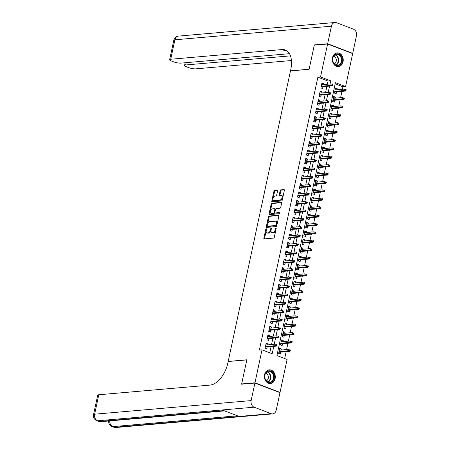 <?xml version="1.0" encoding="UTF-8"?>
<svg xmlns="http://www.w3.org/2000/svg" width="450" height="450" viewBox="0 0 450 450"><rect width="100%" height="100%" fill="white"/><g stroke="black" fill="none" stroke-linecap="round" stroke-linejoin="round"><path stroke-width="0.67" d="M266.237 228.757A0.602 0.343 -69 0 0 265.748 229.365L263.869 238.123A0.866 0.489 -69 0 0 264.082 238.882A0.866 0.489 -69 0 0 264.218 238.899L273.623 238.084A0.866 0.489 -69 0 0 274.32 237.218L276.199 228.459A0.602 0.343 -69 0 0 275.468 228.521L275.226 229.657A2.762 1.564 -69 0 1 272.987 232.436L272.205 232.504A2.762 1.564 -69 0 1 271.778 232.447A2.762 1.564 -69 0 1 271.097 230.012L271.339 228.881A0.602 0.343 -69 0 0 270.608 228.943L270.366 230.079A2.762 1.564 -69 0 1 268.127 232.858L267.345 232.926A2.762 1.564 -69 0 1 266.918 232.869A2.762 1.564 -69 0 1 266.237 230.434L266.479 229.303A0.602 0.343 -69 0 0 266.237 228.757M343.063 61.746A6.862 5.456 -95 0 1 338.377 66.561A6.862 5.456 -95 0 1 332.499 57.696A6.862 5.456 -95 0 1 337.191 52.881A6.862 5.456 -95 0 1 343.063 61.746M275.113 378.703A6.862 5.456 -95 0 1 270.428 383.518A6.862 5.456 -95 0 1 264.549 374.653A6.862 5.456 -95 0 1 269.241 369.838A6.862 5.456 -95 0 1 275.113 378.703M277.599 190.952A0.866 0.489 -69 0 0 277.386 190.187A0.866 0.489 -69 0 0 277.251 190.17L274.613 190.401A0.866 0.489 -69 0 0 273.915 191.273L271.828 200.993A0.866 0.489 -69 0 0 272.042 201.757A0.866 0.489 -69 0 0 272.177 201.774L281.582 200.959A0.866 0.489 -69 0 0 282.279 200.087L284.366 190.361A0.866 0.489 -69 0 0 284.153 189.602A0.866 0.489 -69 0 0 284.017 189.585L280.834 189.861A0.866 0.489 -69 0 0 280.131 190.732L279.242 194.889A0.866 0.489 -69 0 0 279.456 195.654A0.866 0.489 -69 0 0 279.585 195.671L281.166 195.531A2.312 1.311 -69 0 1 281.52 195.581A2.312 1.311 -69 0 1 282.015 197.91A2.312 1.311 -69 0 1 280.221 199.941L274.028 200.481A2.312 1.311 -69 0 1 273.679 200.436A2.312 1.311 -69 0 1 273.184 198.101A2.312 1.311 -69 0 1 274.978 196.071L276.007 195.981A0.866 0.489 -69 0 0 276.705 195.114L277.599 190.952M242.179 384.154L241.656 383.951L246.831 359.809L228.195 361.429L290.475 70.92L309.111 69.3L314.286 45.157L327.594 44.004L352.654 53.606L345.589 86.563L335.43 82.671L276.93 355.545L287.089 359.443L280.024 392.394L254.964 382.793L262.029 349.836L272.188 353.728L273.763 346.371M241.656 383.951L254.964 382.793M327.353 84.223L328.027 81.084L317.869 77.192L259.369 350.072L262.029 349.836M317.869 77.192L320.529 76.961L327.594 44.004M269.117 216.034A0.866 0.489 -69 0 0 268.419 216.9L266.338 226.626A0.866 0.489 -69 0 0 266.546 227.385A0.866 0.489 -69 0 0 266.681 227.407L276.086 226.586A0.866 0.489 -69 0 0 276.784 225.72L278.871 215.994A0.866 0.489 -69 0 0 278.657 215.229A0.866 0.489 -69 0 0 278.528 215.213L269.117 216.034L269.798 216.292A0.866 0.489 -69 0 0 269.1 217.159L267.609 224.106M269.083 213.812L271.17 204.086A0.866 0.489 -69 0 1 271.868 203.214L281.273 202.399A0.866 0.489 -69 0 1 281.407 202.416A0.866 0.489 -69 0 1 281.621 203.175L280.727 207.338A0.866 0.489 -69 0 1 280.029 208.209L276.21 208.541A0.866 0.489 -69 0 0 275.512 209.407L274.922 212.169A0.866 0.489 -69 0 0 275.136 212.934A0.866 0.489 -69 0 0 275.265 212.951L279.236 212.602A0.602 0.343 -69 0 1 278.989 213.756L269.426 214.588A0.866 0.489 -69 0 1 269.297 214.571A0.866 0.489 -69 0 1 269.083 213.812L269.758 214.071L271.845 204.345L271.17 204.086M336.977 89.752L337.207 88.689L335.34 88.853M337.207 88.689L335.514 88.043L334.434 93.077L336.127 93.729L336.527 91.851M335.177 98.151L335.407 97.087L333.54 97.251M335.407 97.087L333.714 96.435L332.634 101.475L334.327 102.122L334.727 100.249M333.377 106.549L333.608 105.48L331.74 105.643M333.608 105.48L331.914 104.833L330.834 109.873L332.527 110.52L332.927 108.641M331.577 114.941L331.808 113.878L329.94 114.041M331.808 113.878L330.114 113.231L329.034 118.266L330.728 118.918L331.127 117.039M329.777 123.339L330.007 122.276L328.14 122.439M330.007 122.276L328.314 121.624L327.234 126.664L328.928 127.311L329.327 125.438M327.977 131.737L328.207 130.669L326.34 130.832M328.207 130.669L326.514 130.022L325.434 135.062L327.127 135.709L327.527 133.83M326.177 140.13L326.407 139.067L324.54 139.23M326.407 139.067L324.714 138.42L323.634 143.454L325.327 144.107L325.727 142.228M324.377 148.528L324.608 147.465L322.74 147.628M324.608 147.465L322.914 146.812L321.834 151.852L323.527 152.499L323.927 150.626M322.577 156.926L322.808 155.857L320.94 156.021M322.808 155.857L321.114 155.211L320.034 160.251L321.728 160.898L322.127 159.019M320.777 165.319L321.007 164.256L319.14 164.419M321.007 164.256L319.314 163.609L318.234 168.643L319.928 169.296L320.327 167.417M318.977 173.717L319.207 172.654L317.34 172.817M319.207 172.654L317.514 172.001L316.434 177.041L318.127 177.688L318.527 175.815M317.177 182.115L317.407 181.046L315.54 181.209M317.407 181.046L315.714 180.399L314.634 185.439L316.327 186.086L316.727 184.208M315.377 190.513L315.608 189.444L313.74 189.607M315.608 189.444L313.914 188.797L312.834 193.832L314.527 194.484L314.927 192.606M313.577 198.906L313.808 197.843L311.94 198.006M313.808 197.843L312.114 197.19L311.034 202.23L312.728 202.877L313.127 201.004M311.777 207.304L312.007 206.235L310.14 206.398M312.007 206.235L310.314 205.588L309.234 210.628L310.928 211.275L311.327 209.396M309.977 215.702L310.207 214.633L308.34 214.796M310.207 214.633L308.514 213.986L307.434 219.021L309.127 219.673L309.527 217.794M308.177 224.094L308.407 223.031L306.54 223.194M308.407 223.031L306.714 222.379L305.634 227.419L307.327 228.066L307.727 226.192M306.377 232.493L306.608 231.424L304.74 231.587M306.608 231.424L304.914 230.777L303.834 235.817L305.527 236.464L305.927 234.585M304.577 240.891L304.808 239.822L302.94 239.985M304.808 239.822L303.114 239.175L302.034 244.209L303.728 244.862L304.127 242.983M302.777 249.283L303.007 248.22L301.14 248.383M303.007 248.22L301.314 247.567L300.234 252.607L301.928 253.254L302.327 251.381M300.977 257.681L301.207 256.613L299.34 256.776M301.207 256.613L299.514 255.966L298.434 261.006L300.127 261.653L300.527 259.774M299.177 266.079L299.407 265.011L297.54 265.174M299.407 265.011L297.714 264.364L296.634 269.398L298.327 270.051L298.727 268.172M297.377 274.472L297.608 273.409L295.74 273.572M297.608 273.409L295.914 272.756L294.834 277.796L296.527 278.443L296.927 276.57M295.577 282.87L295.808 281.801L293.94 281.964M295.808 281.801L294.114 281.154L293.034 286.194L294.728 286.841L295.127 284.963M293.777 291.268L294.007 290.199L292.14 290.363M294.007 290.199L292.314 289.553L291.234 294.587L292.928 295.239L293.327 293.361M291.977 299.661L292.207 298.598L290.34 298.761M292.207 298.598L290.514 297.945L289.434 302.985L291.127 303.632L291.527 301.759M290.177 308.059L290.407 306.99L288.54 307.153M290.407 306.99L288.714 306.343L287.634 311.383L289.327 312.03L289.727 310.151M288.377 316.457L288.608 315.388L286.74 315.551M288.608 315.388L286.914 314.741L285.834 319.776L287.528 320.428L287.927 318.549M286.577 324.849L286.808 323.786L284.94 323.949M286.808 323.786L285.114 323.134L284.034 328.174L285.727 328.821L286.127 326.947M284.777 333.248L285.007 332.179L283.14 332.342M285.007 332.179L283.314 331.532L282.234 336.572L283.928 337.219L284.327 335.34M282.977 341.646L283.207 340.577L281.34 340.74M283.207 340.577L281.514 339.93L280.434 344.964L282.127 345.617L282.527 343.738M267.632 344.852L267.863 343.783L266.169 343.136L265.089 348.171L266.782 348.823L267.182 346.944M269.432 336.454L269.662 335.385L267.969 334.738L266.889 339.778L268.582 340.425L268.982 338.546M271.232 328.056L271.463 326.993L269.769 326.34L268.689 331.38L270.382 332.027L270.782 330.154M273.032 319.663L273.262 318.594L271.569 317.947L270.489 322.982L272.183 323.634L272.582 321.756M274.832 311.265L275.062 310.196L273.369 309.549L272.289 314.589L273.983 315.236L274.382 313.358M276.632 302.867L276.863 301.804L275.169 301.151L274.089 306.191L275.782 306.838L276.182 304.965M278.432 294.469L278.662 293.406L276.969 292.759L275.889 297.793L277.582 298.446L277.982 296.567M280.232 286.076L280.463 285.007L278.769 284.361L277.689 289.401L279.382 290.048L279.782 288.169M282.032 277.678L282.262 276.615L280.569 275.963L279.489 281.002L281.183 281.649L281.582 279.776M283.832 269.28L284.062 268.217L282.369 267.57L281.289 272.604L282.983 273.257L283.382 271.378M285.632 260.887L285.863 259.819L284.169 259.172L283.089 264.212L284.782 264.859L285.182 262.98M287.432 252.489L287.662 251.426L285.969 250.774L284.889 255.814L286.582 256.461L286.982 254.588M289.232 244.091L289.463 243.028L287.769 242.381L286.689 247.416L288.382 248.068L288.782 246.189M291.032 235.699L291.262 234.63L289.569 233.983L288.489 239.023L290.183 239.67L290.582 237.791M292.832 227.301L293.062 226.237L291.369 225.585L290.289 230.625L291.983 231.272L292.382 229.399M294.632 218.903L294.863 217.839L293.169 217.192L292.089 222.227L293.782 222.879L294.182 221.001M296.432 210.51L296.662 209.441L294.969 208.794L293.889 213.834L295.582 214.481L295.982 212.602M298.232 202.112L298.463 201.049L296.769 200.396L295.689 205.436L297.382 206.083L297.782 204.21M300.032 193.714L300.262 192.651L298.569 192.004L297.489 197.038L299.183 197.691L299.582 195.812M301.832 185.321L302.062 184.252L300.369 183.606L299.289 188.646L300.983 189.292L301.382 187.414M303.632 176.923L303.863 175.86L302.169 175.208L301.089 180.248L302.782 180.894L303.182 179.021M305.432 168.525L305.662 167.462L303.969 166.815L302.889 171.849L304.582 172.502L304.982 170.623M307.232 160.132L307.463 159.064L305.769 158.417L304.689 163.457L306.382 164.104L306.782 162.225M309.032 151.734L309.262 150.671L307.569 150.019L306.489 155.059L308.183 155.706L308.582 153.833M310.832 143.336L311.062 142.273L309.369 141.626L308.289 146.661L309.983 147.313L310.382 145.434M312.632 134.944L312.863 133.875L311.169 133.228L310.089 138.268L311.782 138.915L312.182 137.036M314.432 126.546L314.662 125.483L312.969 124.83L311.889 129.87L313.582 130.517L313.982 128.644M316.232 118.147L316.463 117.084L314.769 116.438L313.689 121.472L315.382 122.124L315.782 120.246M318.032 109.755L318.262 108.686L316.569 108.039L315.489 113.079L317.183 113.726L317.582 111.847M319.832 101.357L320.062 100.294L318.369 99.641L317.289 104.681L318.983 105.328L319.382 103.455M321.632 92.959L321.863 91.896L320.169 91.249L319.089 96.283L320.782 96.936L321.182 95.057M269.775 352.806L271.102 346.601M271.553 344.509L272.903 338.209M273.352 336.111L274.702 329.811M275.153 327.718L276.502 321.412M276.952 319.32L278.303 313.02M278.752 310.922L280.102 304.622M280.553 302.529L281.903 296.224M282.352 294.131L283.702 287.831M284.153 285.733L285.502 279.433M285.952 277.341L287.303 271.035M287.752 268.942L289.103 262.642M289.553 260.544L290.902 254.244M291.353 252.152L292.702 245.846M293.152 243.754L294.502 237.454M294.952 235.356L296.303 229.056M296.752 226.963L298.103 220.657M298.553 218.565L299.902 212.265M300.353 210.167L301.702 203.867M302.152 201.774L303.502 195.469M303.952 193.376L305.303 187.076M305.752 184.978L307.103 178.678M307.553 176.586L308.902 170.28M309.353 168.188L310.702 161.888M311.152 159.789L312.502 153.489M312.952 151.391L314.303 145.091M314.752 142.999L316.103 136.699M316.553 134.601L317.902 128.301M318.353 126.203L319.702 119.903M320.152 117.81L321.502 111.51M321.952 109.412L323.303 103.112M323.752 101.014L325.103 94.714M325.553 92.621L326.902 86.321M323.432 84.566L323.662 83.498L321.969 82.851L320.889 87.885L322.582 88.538L322.982 86.659M284.67 358.515L286.144 351.664M286.588 349.571L287.944 343.266M288.388 341.173L289.744 334.873M290.188 332.775L291.544 326.475M291.988 324.382L293.344 318.077M293.788 315.984L295.144 309.684M295.588 307.586L296.944 301.286M297.388 299.194L298.744 292.888M299.188 290.796L300.544 284.496M300.988 282.398L302.344 276.097M302.788 274.005L304.144 267.699M304.588 265.607L305.944 259.307M306.388 257.209L307.744 250.909M308.188 248.816L309.544 242.511M309.988 240.418L311.344 234.118M311.788 232.02L313.144 225.72M313.588 223.627L314.944 217.322M315.388 215.229L316.744 208.929M317.188 206.831L318.544 200.531M318.988 198.439L320.344 192.133M320.788 190.041L322.144 183.741M322.588 181.643L323.944 175.343M324.388 173.25L325.744 166.944M326.188 164.852L327.544 158.552M327.988 156.454L329.344 150.154M329.788 148.061L331.144 141.756M331.588 139.663L332.944 133.363M333.388 131.265L334.744 124.965M335.188 122.867L336.544 116.567M336.988 114.474L338.344 108.174M338.788 106.076L340.144 99.776M340.588 97.678L341.944 91.378M342.388 89.286L342.923 86.794L335.183 83.824M281.177 350.038L281.407 348.975L279.714 348.322L278.634 353.363L280.327 354.009L280.727 352.136M279.444 392.445L280.024 392.394M342.923 86.794L345.589 86.563M330.013 83.992L330.688 80.854L320.529 76.961M274.213 344.278L275.563 337.978M276.013 335.88L277.363 329.58M277.813 327.482L279.163 321.182M279.613 319.089L280.963 312.789M281.413 310.691L282.763 304.391M283.213 302.293L284.563 295.993M285.013 293.901L286.363 287.601M286.813 285.502L288.163 279.202M288.613 277.104L289.963 270.804M290.413 268.712L291.763 262.412M292.213 260.314L293.563 254.014M294.013 251.916L295.363 245.616M295.813 243.523L297.163 237.223M297.613 235.125L298.963 228.825M299.413 226.727L300.763 220.427M301.213 218.334L302.563 212.034M303.013 209.936L304.363 203.636M304.813 201.538L306.163 195.238M306.613 193.146L307.963 186.846M308.413 184.748L309.763 178.447M310.213 176.349L311.563 170.049M312.013 167.957L313.363 161.657M313.813 159.559L315.163 153.259M315.613 151.161L316.963 144.861M317.413 142.768L318.763 136.468M319.213 134.37L320.563 128.07M321.013 125.972L322.363 119.672M322.813 117.579L324.163 111.279M324.613 109.181L325.963 102.881M326.413 100.783L327.763 94.483M328.213 92.391L329.563 86.085M328.027 81.084L330.688 80.854M281.407 348.975L279.54 349.138M267.863 343.783L265.995 343.946M269.662 335.385L267.795 335.548M271.463 326.993L269.595 327.156M273.262 318.594L271.395 318.757M275.062 310.196L273.195 310.359M276.863 301.804L274.995 301.967M278.662 293.406L276.795 293.569M280.463 285.007L278.595 285.171M282.262 276.615L280.395 276.778M284.062 268.217L282.195 268.38M285.863 259.819L283.995 259.982M287.662 251.426L285.795 251.589M289.463 243.028L287.595 243.191M291.262 234.63L289.395 234.793M293.062 226.237L291.195 226.395M294.863 217.839L292.995 218.002M296.662 209.441L294.795 209.604M298.463 201.049L296.595 201.206M300.262 192.651L298.395 192.814M302.062 184.252L300.195 184.416M303.863 175.86L301.995 176.018M305.662 167.462L303.795 167.625M307.463 159.064L305.595 159.227M309.262 150.671L307.395 150.829M311.062 142.273L309.195 142.436M312.863 133.875L310.995 134.038M314.662 125.483L312.795 125.64M316.463 117.084L314.595 117.248M318.262 108.686L316.395 108.849M320.062 100.294L318.195 100.451M321.863 91.896L319.995 92.059M323.662 83.498L321.795 83.661M266.918 232.869L267.598 233.134A2.762 1.564 -69 0 0 268.02 233.19L267.345 232.926M271.035 230.366A2.762 1.564 -69 0 1 268.802 233.117L268.02 233.19M271.778 232.447L272.458 232.712A2.762 1.564 -69 0 0 272.88 232.763L272.205 232.504M275.811 230.271A2.762 1.564 -69 0 1 273.662 232.695L272.88 232.763M266.175 230.788L264.549 238.382A0.866 0.489 -69 0 0 264.549 238.871M278.871 215.505L269.798 216.292M267.244 225.821L267.013 226.884A0.866 0.489 -69 0 0 267.013 227.374M267.261 225.658A0.602 0.343 -69 0 0 267.502 226.204L275.76 225.484A0.602 0.343 -69 0 0 276.249 224.876L276.508 223.678A2.762 1.564 -69 0 0 275.822 221.243A2.762 1.564 -69 0 0 275.4 221.186L269.752 221.676A2.762 1.564 -69 0 0 267.519 224.46L267.261 225.658M268.009 226.395A0.602 0.343 -69 0 0 268.183 226.463L267.502 226.204M276.874 225.298A0.602 0.343 -69 0 1 276.435 225.743L268.183 226.463M277.245 223.588A2.762 1.564 -69 0 0 276.497 221.501L275.822 221.243M281.621 202.686L272.543 203.473A0.866 0.489 -69 0 0 271.845 204.345M275.704 213.114A0.866 0.489 -69 0 0 275.811 213.193A0.866 0.489 -69 0 0 275.946 213.21L279.501 212.901M272.256 208.884A2.312 1.311 -69 0 0 270.461 210.915A2.312 1.311 -69 0 0 270.956 213.249A2.312 1.311 -69 0 0 271.311 213.294L273.493 213.103A0.866 0.489 -69 0 0 274.191 212.237L274.781 209.475A0.866 0.489 -69 0 0 274.567 208.71A0.866 0.489 -69 0 0 274.438 208.693L272.256 208.884M270.956 213.249L271.631 213.508A2.312 1.311 -69 0 0 271.986 213.553L271.311 213.294M274.894 212.366L274.866 212.496A0.866 0.489 -69 0 1 274.168 213.362L271.986 213.553M275.484 209.537A0.866 0.489 -69 0 0 275.248 208.974A0.866 0.489 -69 0 0 275.113 208.952M269.758 214.071A0.866 0.489 -69 0 0 269.758 214.56M273.679 200.436L274.354 200.694A2.312 1.311 -69 0 0 274.708 200.739L274.028 200.481M282.684 198.203A2.312 1.311 -69 0 1 280.901 200.199L274.708 200.739M282.825 197.55A2.312 1.311 -69 0 0 282.201 195.84L281.52 195.581M284.366 189.872L281.509 190.119A0.866 0.489 -69 0 0 280.811 190.991L279.917 195.154A0.866 0.489 -69 0 0 279.917 195.643M273.049 198.72L272.509 201.257A0.866 0.489 -69 0 0 272.509 201.746M277.599 190.457L275.293 190.659A0.866 0.489 -69 0 0 274.59 191.531L273.189 198.073M290.222 350.854L290.402 350.016L289.727 349.751L289.547 350.595L290.222 350.854L289.727 351.354L288.512 350.887L288.832 349.374L279.309 350.201M289.727 349.751L290.402 350.016M289.547 350.595L278.983 351.714M289.727 351.354L278.859 352.299M265.314 347.108L276.182 346.162L274.967 345.696L265.438 346.522M276.002 345.403L276.677 345.662L276.857 344.824L276.182 344.565L276.002 345.403L274.967 345.696L275.287 344.183L265.764 345.009M276.182 344.565L276.857 344.824M276.182 346.162L276.677 345.662M273.971 375.401A5.94 4.719 -95 0 1 270.641 382.5A5.94 4.719 -95 0 1 264.842 378.034A5.94 4.719 -95 0 1 268.172 370.935A5.94 4.719 -95 0 1 273.971 375.401M264.915 377.961A5.501 4.371 85 0 0 269.618 382.219A5.501 4.371 85 0 0 273.369 375.519A5.501 4.371 85 0 0 268.667 371.261A5.501 4.371 85 0 0 264.915 377.961M266.327 380.801A3.915 3.111 85 0 0 268.267 376.211A3.915 3.111 85 0 0 265.663 373.224M269.769 383.524A6.817 5.417 85 0 0 270 383.512A6.817 5.417 85 0 0 274.652 375.204A6.817 5.417 85 0 0 268.819 369.923A6.817 5.417 85 0 0 268.588 369.945M341.921 58.438A5.94 4.719 -95 0 1 338.591 65.543A5.94 4.719 -95 0 1 332.792 61.071A5.94 4.719 -95 0 1 336.122 53.972A5.94 4.719 -95 0 1 341.921 58.438M332.865 60.998A5.501 4.371 85 0 0 337.567 65.261A5.501 4.371 85 0 0 341.319 58.562A5.501 4.371 85 0 0 336.617 54.298A5.501 4.371 85 0 0 332.865 60.998M334.277 63.844A3.915 3.111 85 0 0 336.218 59.248A3.915 3.111 85 0 0 333.619 56.267M337.719 66.566A6.817 5.417 85 0 0 337.95 66.549A6.817 5.417 85 0 0 342.602 58.247A6.817 5.417 85 0 0 336.769 52.959A6.817 5.417 85 0 0 336.538 52.988M254.908 383.046L241.599 384.204L246.814 359.893L228.178 361.513L227.874 362.942A21.999 12.459 111 0 1 210.066 385.088L98.797 394.757L94.629 414.197L251.151 400.596L254.908 383.046L279.968 392.647L276.204 410.197A5.282 4.196 85 0 1 272.599 413.899L116.083 427.5A5.282 4.196 -95 0 1 114.547 427.275L271.063 413.674A5.282 4.196 85 0 0 272.599 413.899M251.151 400.596A5.282 4.196 85 0 0 254.132 407.188L271.063 413.674M109.749 420.885A5.282 4.196 -95 0 0 112.854 426.628A5.282 2.993 111 0 1 112.044 426.521L113.737 427.168A5.282 2.993 -69 0 0 114.547 427.275L112.854 426.628L237.426 415.806L223.881 410.614L99.309 421.436L97.616 420.789A5.282 4.196 -95 0 1 94.629 414.197A5.282 1.153 -167.9 0 0 93.532 414.647A5.282 5.282 0 0 0 96.806 420.683L98.499 421.329A5.282 2.993 -69 0 0 99.309 421.436A5.282 4.196 -95 0 0 100.845 421.661L224.64 410.901M93.532 414.647L97.701 395.207A5.282 1.153 12.1 0 1 98.797 394.757M314.865 45.107L314.336 44.91L309.127 69.216L290.498 70.836L290.801 69.407A21.999 12.459 -69 0 0 285.362 50.017A21.999 12.459 -69 0 0 281.993 49.573L170.724 59.242A5.282 1.153 -167.9 0 0 169.627 59.693A5.282 1.153 -167.9 0 0 171.596 61.076L173.593 61.841A5.282 1.153 -167.9 0 0 180.849 63.124L289.463 53.685M327.651 43.751L352.704 53.353L356.468 35.803A5.282 4.196 85 0 0 353.486 29.211L336.555 22.725A5.282 4.196 85 0 0 335.014 22.5A5.282 4.196 85 0 0 331.408 26.201L327.651 43.751L314.336 44.91M352.704 53.353L352.125 53.404M290.464 55.856L185.659 64.963A5.282 1.153 -167.9 0 0 184.562 65.413A5.282 1.153 -167.9 0 0 186.531 66.797L188.528 67.562A5.282 1.153 -167.9 0 0 195.784 68.844L291.448 60.531M286.537 50.597A21.999 12.459 -69 0 0 284.428 50.507L281.993 49.573M292.022 342.456L292.202 341.618L291.527 341.359L291.347 342.197L292.022 342.456L291.527 342.956L290.312 342.489L290.632 340.976L281.109 341.803M291.527 341.359L292.202 341.618M291.347 342.197L280.783 343.316M291.527 342.956L280.659 343.901M293.822 334.063L294.002 333.219L293.327 332.961L293.147 333.799L293.822 334.063L293.327 334.558L292.112 334.091L292.433 332.584L282.909 333.411M293.327 332.961L294.002 333.219M293.147 333.799L282.583 334.918M293.327 334.558L282.459 335.503M295.622 325.665L295.802 324.827L295.127 324.562L294.947 325.406L295.622 325.665L295.127 326.166L293.912 325.699L294.233 324.186L284.709 325.012M295.127 324.562L295.802 324.827M294.947 325.406L284.383 326.526M295.127 326.166L284.259 327.111M297.422 317.267L297.602 316.429L296.927 316.17L296.747 317.008L297.422 317.267L296.927 317.767L295.712 317.301L296.032 315.787L286.509 316.614M296.927 316.17L297.602 316.429M296.747 317.008L286.183 318.127M296.927 317.767L286.059 318.713M267.114 338.709L277.982 337.764L276.767 337.298L267.238 338.124M277.802 337.005L278.477 337.264L278.657 336.426L277.982 336.167L277.802 337.005L276.767 337.298L277.088 335.79L267.564 336.617M277.982 336.167L278.657 336.426M277.982 337.764L278.477 337.264M268.914 330.317L279.782 329.372L278.567 328.905L269.038 329.732M279.602 328.613L280.277 328.871L280.457 328.027L279.782 327.769L279.602 328.613L278.567 328.905L278.887 327.392L269.364 328.219M279.782 327.769L280.457 328.027M279.782 329.372L280.277 328.871M270.714 321.919L281.582 320.974L280.367 320.507L270.838 321.334M281.402 320.214L282.077 320.473L282.257 319.635L281.582 319.376L281.402 320.214L280.367 320.507L280.688 318.994L271.164 319.821M281.582 319.376L282.257 319.635M281.582 320.974L282.077 320.473M272.514 313.521L283.382 312.576L282.167 312.109L272.638 312.936M283.202 311.816L283.877 312.075L284.057 311.237L283.382 310.978L283.202 311.816L282.167 312.109L282.488 310.601L272.964 311.428M283.382 310.978L284.057 311.237M283.382 312.576L283.877 312.075M299.222 308.869L299.402 308.031L298.727 307.772L298.547 308.61L299.222 308.869L298.727 309.369L297.512 308.902L297.832 307.395L288.309 308.222M298.727 307.772L299.402 308.031M298.547 308.61L287.983 309.729M298.727 309.369L287.859 310.314M274.314 305.123L285.182 304.183L283.967 303.716L274.438 304.543M285.002 303.424L285.677 303.683L285.857 302.839L285.182 302.58L285.002 303.424L283.967 303.716L284.287 302.203L274.764 303.03M285.182 302.58L285.857 302.839M285.182 304.183L285.677 303.683M301.022 300.476L301.202 299.638L300.527 299.374L300.347 300.218L301.022 300.476L300.527 300.977L299.312 300.51L299.632 298.997L290.109 299.824M300.527 299.374L301.202 299.638M300.347 300.218L289.783 301.337M300.527 300.977L289.659 301.922M276.114 296.73L286.982 295.785L285.767 295.318L276.238 296.145M286.802 295.026L287.477 295.284L287.657 294.446L286.982 294.188L286.802 295.026L285.767 295.318L286.088 293.805L276.564 294.632M286.982 294.188L287.657 294.446M286.982 295.785L287.477 295.284M302.822 292.078L303.002 291.24L302.327 290.981L302.147 291.819L302.822 292.078L302.327 292.579L301.112 292.112L301.433 290.599L291.909 291.426M302.327 290.981L303.002 291.24M302.147 291.819L291.583 292.939M302.327 292.579L291.459 293.524M277.914 288.332L288.782 287.387L287.567 286.92L278.038 287.747M288.602 286.627L289.277 286.886L289.457 286.048L288.782 285.789L288.602 286.627L287.567 286.92L287.887 285.412L278.364 286.239M288.782 285.789L289.457 286.048M288.782 287.387L289.277 286.886M304.622 283.68L304.802 282.842L304.127 282.583L303.947 283.421L304.622 283.68L304.127 284.181L302.912 283.714L303.233 282.206L293.709 283.033M304.127 282.583L304.802 282.842M303.947 283.421L293.383 284.541M304.127 284.181L293.259 285.126M279.714 279.934L290.582 278.994L289.367 278.528L279.838 279.354M290.402 278.235L291.077 278.494L291.257 277.65L290.582 277.391L290.402 278.235L289.367 278.528L289.688 277.014L280.164 277.841M290.582 277.391L291.257 277.65M290.582 278.994L291.077 278.494M306.422 275.287L306.602 274.449L305.927 274.185L305.747 275.029L306.422 275.287L305.927 275.788L304.712 275.321L305.032 273.808L295.509 274.635M305.927 274.185L306.602 274.449M305.747 275.029L295.183 276.148M305.927 275.788L295.059 276.733M281.514 271.541L292.382 270.596L291.167 270.129L281.638 270.956M292.202 269.837L292.877 270.096L293.057 269.257L292.382 268.999L292.202 269.837L291.167 270.129L291.488 268.616L281.964 269.443M292.382 268.999L293.057 269.257M292.382 270.596L292.877 270.096M308.222 266.889L308.402 266.051L307.727 265.793L307.547 266.631L308.222 266.889L307.727 267.39L306.512 266.923L306.832 265.41L297.309 266.237M307.727 265.793L308.402 266.051M307.547 266.631L296.983 267.75M307.727 267.39L296.859 268.335M283.314 263.143L294.182 262.198L292.967 261.731L283.438 262.558M294.002 261.439L294.677 261.697L294.857 260.859L294.182 260.601L294.002 261.439L292.967 261.731L293.287 260.224L283.764 261.051M294.182 260.601L294.857 260.859M294.182 262.198L294.677 261.697M310.022 258.491L310.202 257.653L309.527 257.394L309.347 258.233L310.022 258.491L309.527 258.992L308.312 258.525L308.632 257.017L299.109 257.844M309.527 257.394L310.202 257.653M309.347 258.233L298.783 259.352M309.527 258.992L298.659 259.937M285.114 254.745L295.982 253.806L294.767 253.339L285.238 254.166M295.802 253.046L296.477 253.305L296.657 252.461L295.982 252.203L295.802 253.046L294.767 253.339L295.088 251.826L285.564 252.653M295.982 252.203L296.657 252.461M295.982 253.806L296.477 253.305M311.822 250.099L312.002 249.261L311.327 248.996L311.147 249.84L311.822 250.099L311.327 250.599L310.112 250.132L310.433 248.619L300.909 249.446M311.327 248.996L312.002 249.261M311.147 249.84L300.583 250.959M311.327 250.599L300.459 251.544M286.914 246.352L297.782 245.407L296.567 244.941L287.038 245.768M297.602 244.648L298.277 244.907L298.457 244.069L297.782 243.81L297.602 244.648L296.567 244.941L296.887 243.428L287.364 244.254M297.782 243.81L298.457 244.069M297.782 245.407L298.277 244.907M313.622 241.701L313.802 240.862L313.127 240.604L312.947 241.442L313.622 241.701L313.127 242.201L311.912 241.734L312.233 240.221L302.709 241.048M313.127 240.604L313.802 240.862M312.947 241.442L302.383 242.561M313.127 242.201L302.259 243.146M288.714 237.954L299.582 237.009L298.367 236.542L288.838 237.369M299.402 236.25L300.077 236.509L300.257 235.671L299.582 235.412L299.402 236.25L298.367 236.542L298.688 235.029L289.164 235.862M299.582 235.412L300.257 235.671M299.582 237.009L300.077 236.509M315.422 233.303L315.602 232.464L314.927 232.206L314.747 233.044L315.422 233.303L314.927 233.803L313.712 233.336L314.032 231.829L304.509 232.656M314.927 232.206L315.602 232.464M314.747 233.044L304.183 234.163M314.927 233.803L304.059 234.748M290.514 229.556L301.382 228.617L300.167 228.144L290.638 228.977M301.202 227.857L301.877 228.116L302.057 227.273L301.382 227.014L301.202 227.857L300.167 228.144L300.488 226.637L290.964 227.464M301.382 227.014L302.057 227.273M301.382 228.617L301.877 228.116M317.222 224.91L317.402 224.072L316.727 223.808L316.547 224.651L317.222 224.91L316.727 225.411L315.512 224.944L315.832 223.431L306.309 224.257M316.727 223.808L317.402 224.072M316.547 224.651L305.983 225.771M316.727 225.411L305.859 226.356M292.314 221.164L303.182 220.219L301.967 219.752L292.438 220.579M303.002 219.459L303.677 219.718L303.857 218.88L303.182 218.621L303.002 219.459L301.967 219.752L302.287 218.239L292.764 219.066M303.182 218.621L303.857 218.88M303.182 220.219L303.677 219.718M319.022 216.512L319.202 215.674L318.527 215.415L318.347 216.253L319.022 216.512L318.527 217.013L317.312 216.546L317.632 215.032L308.109 215.859M318.527 215.415L319.202 215.674M318.347 216.253L307.783 217.373M318.527 217.013L307.659 217.958M294.114 212.766L304.982 211.821L303.767 211.354L294.238 212.181M304.802 211.061L305.477 211.32L305.657 210.482L304.982 210.223L304.802 211.061L303.767 211.354L304.088 209.841L294.564 210.673M304.982 210.223L305.657 210.482M304.982 211.821L305.477 211.32M320.822 208.114L321.002 207.276L320.327 207.017L320.147 207.855L320.822 208.114L320.327 208.614L319.112 208.148L319.433 206.64L309.909 207.467M320.327 207.017L321.002 207.276M320.147 207.855L309.583 208.974M320.327 208.614L309.459 209.559M295.914 204.368L306.782 203.428L305.567 202.956L296.038 203.788M306.602 202.669L307.277 202.928L307.457 202.084L306.782 201.825L306.602 202.669L305.567 202.956L305.887 201.448L296.364 202.275M306.782 201.825L307.457 202.084M306.782 203.428L307.277 202.928M322.622 199.721L322.802 198.877L322.127 198.619L321.947 199.463L322.622 199.721L322.127 200.222L320.912 199.755L321.233 198.242L311.709 199.069M322.127 198.619L322.802 198.877M321.947 199.463L311.383 200.582M322.127 200.222L311.259 201.167M297.714 195.975L308.582 195.03L307.367 194.563L297.838 195.39M308.402 194.271L309.077 194.529L309.257 193.691L308.582 193.433L308.402 194.271L307.367 194.563L307.688 193.05L298.164 193.877M308.582 193.433L309.257 193.691M308.582 195.03L309.077 194.529M324.422 191.323L324.602 190.485L323.927 190.226L323.747 191.064L324.422 191.323L323.927 191.824L322.712 191.357L323.032 189.844L313.509 190.671M323.927 190.226L324.602 190.485M323.747 191.064L313.183 192.184M323.927 191.824L313.059 192.769M299.514 187.577L310.382 186.632L309.167 186.165L299.638 186.992M310.202 185.873L310.877 186.131L311.057 185.293L310.382 185.034L310.202 185.873L309.167 186.165L309.488 184.652L299.964 185.484M310.382 185.034L311.057 185.293M310.382 186.632L310.877 186.131M326.222 182.925L326.402 182.087L325.727 181.828L325.547 182.666L326.222 182.925L325.727 183.426L324.512 182.959L324.832 181.451L315.309 182.278M325.727 181.828L326.402 182.087M325.547 182.666L314.983 183.786M325.727 183.426L314.859 184.371M301.314 179.179L312.182 178.239L310.967 177.767L301.438 178.599M312.002 177.48L312.677 177.739L312.857 176.895L312.182 176.636L312.002 177.48L310.967 177.767L311.287 176.259L301.764 177.086M312.182 176.636L312.857 176.895M312.182 178.239L312.677 177.739M328.022 174.532L328.202 173.689L327.527 173.43L327.347 174.274L328.022 174.532L327.527 175.033L326.312 174.566L326.632 173.053L317.109 173.88M327.527 173.43L328.202 173.689M327.347 174.274L316.783 175.393M327.527 175.033L316.659 175.978M303.114 170.786L313.982 169.841L312.767 169.374L303.238 170.201M313.802 169.082L314.477 169.341L314.657 168.502L313.982 168.244L313.802 169.082L312.767 169.374L313.088 167.861L303.564 168.688M313.982 168.244L314.657 168.502M313.982 169.841L314.477 169.341M329.822 166.134L330.002 165.296L329.327 165.037L329.147 165.876L329.822 166.134L329.327 166.635L328.112 166.168L328.433 164.655L318.909 165.482M329.327 165.037L330.002 165.296M329.147 165.876L318.583 166.995M329.327 166.635L318.459 167.58M304.914 162.388L315.782 161.443L314.567 160.976L305.038 161.803M315.602 160.684L316.277 160.942L316.457 160.104L315.782 159.846L315.602 160.684L314.567 160.976L314.887 159.463L305.364 160.296M315.782 159.846L316.457 160.104M315.782 161.443L316.277 160.942M331.622 157.736L331.802 156.898L331.127 156.639L330.947 157.477L331.622 157.736L331.127 158.237L329.912 157.77L330.233 156.263L320.709 157.089M331.127 156.639L331.802 156.898M330.947 157.477L320.383 158.597M331.127 158.237L320.259 159.182M306.714 153.99L317.582 153.045L316.367 152.578L306.838 153.411M317.402 152.291L318.077 152.55L318.257 151.706L317.582 151.447L317.402 152.291L316.367 152.578L316.688 151.071L307.164 151.898M317.582 151.447L318.257 151.706M317.582 153.045L318.077 152.55M333.422 149.344L333.602 148.5L332.927 148.241L332.747 149.085L333.422 149.344L332.927 149.844L331.712 149.377L332.032 147.864L322.509 148.691M332.927 148.241L333.602 148.5M332.747 149.085L322.183 150.204M332.927 149.844L322.059 150.784M308.514 145.597L319.382 144.653L318.167 144.186L308.638 145.013M319.202 143.893L319.877 144.152L320.057 143.314L319.382 143.055L319.202 143.893L318.167 144.186L318.488 142.672L308.964 143.499M319.382 143.055L320.057 143.314M319.382 144.653L319.877 144.152M335.222 140.946L335.402 140.108L334.727 139.849L334.547 140.687L335.222 140.946L334.727 141.446L333.512 140.979L333.832 139.466L324.309 140.293M334.727 139.849L335.402 140.108M334.547 140.687L323.983 141.806M334.727 141.446L323.859 142.391M337.022 132.547L337.202 131.709L336.527 131.451L336.347 132.289L337.022 132.547L336.527 133.048L335.312 132.581L335.632 131.074L326.109 131.901M336.527 131.451L337.202 131.709M336.347 132.289L325.783 133.408M336.527 133.048L325.659 133.993M338.822 124.155L339.002 123.311L338.327 123.052L338.147 123.896L338.822 124.155L338.327 124.656L337.112 124.189L337.433 122.676L327.909 123.502M338.327 123.052L339.002 123.311M338.147 123.896L327.583 125.016M338.327 124.656L327.459 125.595M310.314 137.199L321.182 136.254L319.967 135.787L310.438 136.614M321.002 135.495L321.677 135.754L321.857 134.916L321.182 134.657L321.002 135.495L319.967 135.787L320.287 134.274L310.764 135.107M321.182 134.657L321.857 134.916M321.182 136.254L321.677 135.754M312.114 128.801L322.982 127.856L321.767 127.389L312.238 128.222M322.802 127.097L323.477 127.361L323.657 126.517L322.982 126.259L322.802 127.097L321.767 127.389L322.088 125.882L312.564 126.709M322.982 126.259L323.657 126.517M322.982 127.856L323.477 127.361M313.914 120.409L324.782 119.464L323.567 118.997L314.038 119.824M324.602 118.704L325.277 118.963L325.457 118.125L324.782 117.866L324.602 118.704L323.567 118.997L323.887 117.484L314.364 118.311M324.782 117.866L325.457 118.125M324.782 119.464L325.277 118.963M340.622 115.757L340.802 114.919L340.127 114.66L339.947 115.498L340.622 115.757L340.127 116.258L338.912 115.791L339.233 114.278L329.709 115.104M340.127 114.66L340.802 114.919M339.947 115.498L329.383 116.617M340.127 116.258L329.259 117.203M315.714 112.011L326.582 111.066L325.367 110.599L315.838 111.426M326.402 110.306L327.077 110.565L327.257 109.727L326.582 109.468L326.402 110.306L325.367 110.599L325.688 109.086L316.164 109.918M326.582 109.468L327.257 109.727M326.582 111.066L327.077 110.565M342.422 107.359L342.602 106.521L341.927 106.262L341.747 107.1L342.422 107.359L341.927 107.859L340.712 107.392L341.032 105.879L331.509 106.712M341.927 106.262L342.602 106.521M341.747 107.1L331.183 108.219M341.927 107.859L331.059 108.804M317.514 103.612L328.382 102.668L327.167 102.201L317.638 103.033M328.202 101.908L328.877 102.172L329.057 101.329L328.382 101.07L328.202 101.908L327.167 102.201L327.488 100.693L317.964 101.52M328.382 101.07L329.057 101.329M328.382 102.668L328.877 102.172M344.222 98.966L344.402 98.123L343.727 97.864L343.547 98.707L344.222 98.966L343.727 99.467L342.512 99L342.832 97.487L333.309 98.314M343.727 97.864L344.402 98.123M343.547 98.707L332.983 99.827M343.727 99.467L332.859 100.406M319.314 95.22L330.182 94.275L328.967 93.808L319.438 94.635M330.002 93.516L330.677 93.774L330.857 92.936L330.182 92.677L330.002 93.516L328.967 93.808L329.287 92.295L319.764 93.122M330.182 92.677L330.857 92.936M330.182 94.275L330.677 93.774M346.022 90.568L346.202 89.73L345.527 89.471L345.347 90.309L346.022 90.568L345.527 91.069L344.312 90.602L344.632 89.089L335.109 89.916M345.527 89.471L346.202 89.73M345.347 90.309L334.783 91.429M345.527 91.069L334.659 92.014M321.114 86.822L331.982 85.877L330.767 85.41L321.238 86.237M331.802 85.117L332.477 85.376L332.657 84.538L331.982 84.279L331.802 85.117L330.767 85.41L331.088 83.897L321.564 84.729M331.982 84.279L332.657 84.538M331.982 85.877L332.477 85.376M266.411 229.618L265.748 229.365M276.131 228.774L275.468 228.521M271.271 229.196L270.608 228.943M268.802 233.117L268.127 232.858M271.041 230.338L270.366 230.079M273.662 232.695L272.987 232.436M275.889 229.911L275.226 229.657M264.549 238.382L263.869 238.123M267.013 226.884L266.338 226.626M269.1 217.159L268.419 216.9M276.435 225.743L275.76 225.484M276.913 225.129L276.249 224.876M277.166 223.937L276.508 223.678M272.543 203.473L271.868 203.214M275.946 213.21L275.265 212.951M274.168 213.362L273.493 213.103M274.866 212.496L274.191 212.237M275.445 209.728L274.781 209.475M280.901 200.199L280.221 199.941M279.917 195.154L279.242 194.889M280.811 190.991L280.131 190.732M281.509 190.119L280.834 189.861M272.509 201.257L271.828 200.993M274.59 191.531L273.915 191.273M275.293 190.659L274.613 190.401M267.3 371.666A5.501 4.371 -95 0 1 270.596 375.761A5.501 4.371 -95 0 1 268.206 382.056M267.857 381.921A5.321 4.224 85 0 0 270.191 375.823A5.321 4.224 85 0 0 266.985 371.858M335.25 54.709A5.501 4.371 -95 0 1 338.546 58.804A5.501 4.371 -95 0 1 336.156 65.093M335.807 64.963A5.321 4.224 85 0 0 338.141 58.866A5.321 4.224 85 0 0 334.935 54.894M254.132 407.188L97.616 420.789A5.282 2.993 111 0 1 96.806 420.683M331.408 26.201L174.893 39.803L170.724 59.242M186.154 62.663L185.659 64.963M174.893 39.803A5.282 4.196 -95 0 1 178.498 36.101A5.282 5.282 0 0 0 173.796 40.252A5.282 1.153 12.1 0 1 174.893 39.803M268.088 226.446L267.412 226.187M275.811 213.193L275.136 212.934M275.248 208.974L274.567 208.71M108.686 420.981A5.282 5.282 0 0 0 112.044 426.521M113.737 427.168A5.282 5.282 0 0 0 116.083 427.5M98.499 421.329A5.282 5.282 0 0 0 100.845 421.661M185.13 62.747L184.562 65.413M335.014 22.5L178.498 36.101M173.796 40.252L169.627 59.693"/></g></svg>
